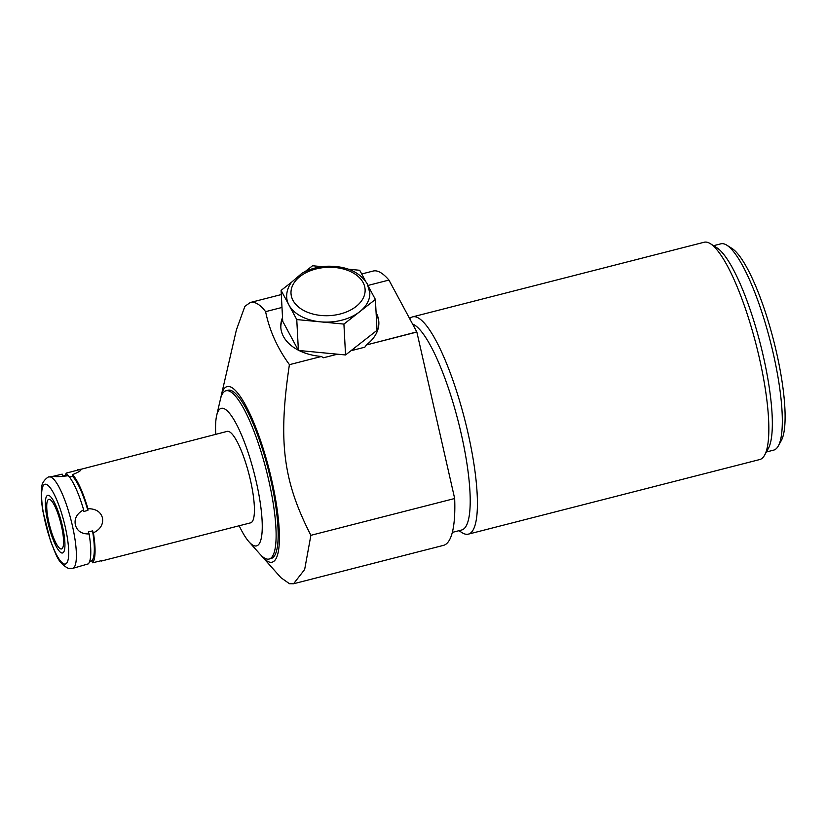 <?xml version="1.0" encoding="UTF-8"?>
<svg xmlns="http://www.w3.org/2000/svg" width="826" height="826" viewBox="0 0 826 826"><rect width="100%" height="100%" fill="white"/><g stroke="black" fill="none" stroke-linecap="round" stroke-linejoin="round"><path stroke-width="1.24" d="M365.443 280.933L359.713 270.278L348.5 269.204M322.088 266.664L312.558 265.755L305.031 271.651M291.671 282.11L281.088 290.401L296.761 319.569L343.915 324.091L375.386 299.446L368.613 286.829M288.924 304.99A41.62 27.134 -3 0 0 320.333 321.83A41.62 27.134 -3 0 0 359.651 311.763A41.62 27.134 -3 0 0 369.8 292.714L367.26 283.814C359.372 271.609 345.836 265.755 326.662 266.251C317.39 266.798 309.13 269.162 301.872 273.344L291.681 282.1C290.38 283.514 286.354 289.554 286.674 297.133A41.62 27.134 177 0 0 288.924 304.99M298.971 350.503L345.547 354.963L343.915 324.091M298.382 350.203L296.761 319.569M345.547 354.963L377.028 330.317L375.386 299.446M337.473 354.189L323.555 357.751L321.324 356.502L289.399 364.679C277.763 442.499 283.586 481.888 310.886 535.32L454.672 498.512L416.851 332.052L366.31 344.989L364.865 347.178L350.947 350.74M280.83 327.829A49.085 32.008 177 0 1 282.585 318.733M281.088 290.401L282.719 321.283L298.227 350.121M376.15 313.766A49.085 32.008 177 0 1 378.855 322.625M321.324 356.502L289.399 364.679M416.851 332.052A141.597 31.512 -104.4 0 0 416.8 331.907L366.31 344.989M416.8 331.907L388.943 280.076L368.055 285.424M388.943 280.076A141.597 31.512 -104.4 0 0 373.176 271.042L361.705 273.974M281.986 307.458L265.611 311.65C261.646 306.498 257.888 303.462 254.346 302.543L250.299 302.492L244.888 306.322L236.401 329.884L221.223 395.726A90.612 20.165 75.6 0 1 229.659 386.64A90.612 20.165 75.6 0 1 271.713 480.071A90.612 20.165 75.6 0 1 269.524 562.114A90.612 20.165 75.6 0 1 262.503 556.982A90.612 20.165 75.6 0 1 261.181 555.413M262.503 556.982L281.005 577.746L289.472 583.714L293.56 583.755L304.66 569.496L310.886 535.32M220.821 397.74A90.612 20.165 75.6 0 1 221.223 395.726M215.751 434.321A70.984 15.797 75.6 0 1 216.67 415.499A70.984 15.797 75.6 0 1 223.278 408.374A70.984 15.797 75.6 0 1 256.225 481.579A70.984 15.797 75.6 0 1 254.511 545.852A70.984 15.797 75.6 0 1 249.008 541.835A70.984 15.797 75.6 0 1 239.168 525.77M216.67 415.499L220.356 399.516A86.844 19.328 75.6 0 1 226.004 390.77A86.844 19.328 75.6 0 1 228.43 390.812A86.844 19.328 75.6 0 1 267.541 475.229A86.844 19.328 75.6 0 1 269.08 559.037A86.844 19.328 75.6 0 1 266.643 558.995A86.844 19.328 75.6 0 1 259.922 554.07L249.008 541.835M269.08 559.037L271.124 558.51A86.844 19.328 75.6 0 0 269.586 474.713A86.844 19.328 75.6 0 0 230.485 390.285A86.844 19.328 -104.4 0 0 228.048 390.244L226.004 390.77M265.611 311.65C269.431 330.421 277.35 348.045 289.358 364.534M320.984 356.429A49.085 32.008 177 0 1 280.799 327.261A49.085 32.008 177 0 1 282.523 317.587M376.088 312.62A49.085 32.008 177 0 1 378.835 322.057A49.085 32.008 177 0 1 366.537 344.772M293.56 583.755L443.407 545.387A141.597 31.512 -104.4 0 0 454.672 498.512M412.556 324.009A106.482 23.696 75.6 0 1 460.072 428.849A106.482 23.696 75.6 0 1 461.579 530.024L452.307 532.398M458.926 530.705L462.085 532.687A112.15 24.956 -104.4 0 0 465.193 534.092A112.15 24.956 -104.4 0 0 468.342 534.143A112.15 24.956 -104.4 0 0 467.898 432.545A112.15 24.956 -104.4 0 0 415.85 316.905A112.15 24.956 -104.4 0 0 412.711 316.854A112.15 24.956 -104.4 0 0 409.696 318.691M468.342 534.143L759.775 459.535A112.15 24.956 -104.4 0 0 764.556 455.25A112.15 24.956 -104.4 0 0 759.342 357.937A112.15 24.956 -104.4 0 0 710.401 243.701A112.15 24.956 -104.4 0 0 707.283 242.297A112.15 24.956 -104.4 0 0 704.144 242.245L412.711 316.854M710.401 243.701L716.844 247.748A106.482 23.696 75.6 0 1 760.271 343.647A106.482 23.696 75.6 0 1 768.263 448.611L764.556 455.25M713.561 245.683L720.892 243.815A106.482 23.696 -104.4 0 1 723.865 243.856A106.482 23.696 75.6 0 1 726.828 245.198A106.482 23.696 75.6 0 1 770.255 341.086A106.482 23.696 75.6 0 1 778.247 446.061A106.482 23.696 75.6 0 1 773.704 450.118L766.373 451.998M726.828 245.198L731.981 248.43A101.949 22.694 75.6 0 1 773.559 340.24A101.949 22.694 75.6 0 1 781.21 440.743L778.247 446.061M65.161 475.539A47.196 10.501 75.6 0 1 66.483 473.04L227.181 431.389A47.196 10.501 75.6 0 1 228.503 431.409A47.196 10.501 75.6 0 1 249.762 477.294A47.196 10.501 75.6 0 1 250.598 522.837L101.175 561.091M77.768 469.643L80.576 469.282L80.772 470.077M83.632 509.787A47.196 10.501 75.6 0 0 68.3 475.704C60.525 476.726 55.579 476.891 53.473 476.22L49.157 476.963A47.196 10.501 75.6 0 1 50.479 476.984A47.196 10.501 -104.4 0 1 71.728 522.868A47.196 10.501 -104.4 0 1 72.564 568.412L88.32 563.869A47.196 10.501 75.6 0 0 89.125 533.937C81.671 534.112 77.086 531.097 75.373 524.892C74.123 518.604 76.88 513.576 83.632 509.787L83.602 511.5L87.876 510.406L87.917 508.692A47.196 10.501 -104.4 0 0 72.574 474.609L72.523 476.282A44.934 10.005 -104.4 0 1 87.876 510.406M53.473 476.22L62.208 474.134L63.075 476.055L67.36 474.96L66.483 473.04M87.917 508.692C95.899 508.723 100.751 511.81 102.476 517.954C103.426 524.386 100.4 529.352 93.4 532.842L92.533 530.891A44.934 10.005 75.6 0 1 91.738 560.854L92.605 562.774L101.34 560.689M93.4 532.842A47.196 10.501 75.6 0 1 92.605 562.774M69.487 477.118L72.523 476.282M80.576 469.282C81.846 470.17 79.182 471.945 72.574 474.609M92.533 530.891L88.258 531.985L89.125 533.937M91.738 560.854L89.652 561.37M60.783 548.939A25.606 5.699 -104.4 0 0 61.506 548.949A25.606 5.699 -104.4 0 0 61.052 524.252A25.606 5.699 -104.4 0 0 49.519 499.358A25.606 5.699 -104.4 0 0 48.806 499.348A25.606 5.699 -104.4 0 0 49.261 524.056A25.606 5.699 -104.4 0 0 60.783 548.939M61.702 552.966A29.757 6.618 -104.4 0 0 62.528 552.976A29.757 6.618 -104.4 0 0 62.002 524.262A29.757 6.618 -104.4 0 0 48.61 495.342A29.757 6.618 -104.4 0 0 47.774 495.321A29.757 6.618 -104.4 0 0 48.3 524.035A29.757 6.618 -104.4 0 0 61.702 552.966M64.211 564.003A41.155 9.158 -104.4 0 0 65.202 526.74A41.155 9.158 -104.4 0 0 46.101 484.294A41.155 9.158 75.6 0 0 45.1 521.567A41.155 9.158 75.6 0 0 64.211 564.003M293.024 300.457A37.098 24.181 -3 0 0 340.157 314.004A37.098 24.181 -3 0 0 363.089 282.523A37.098 24.181 -3 0 0 315.955 268.977A37.098 24.181 -3 0 0 293.024 300.457M281.305 294.562L250.299 302.492M72.564 568.412L68.403 568.391C57.304 562.723 56.127 554.009 50.613 541.34L42.973 511.583C41.3 501.681 40.887 493.659 41.723 487.505C41.476 481.031 49.426 475.745 49.157 476.963"/></g></svg>
